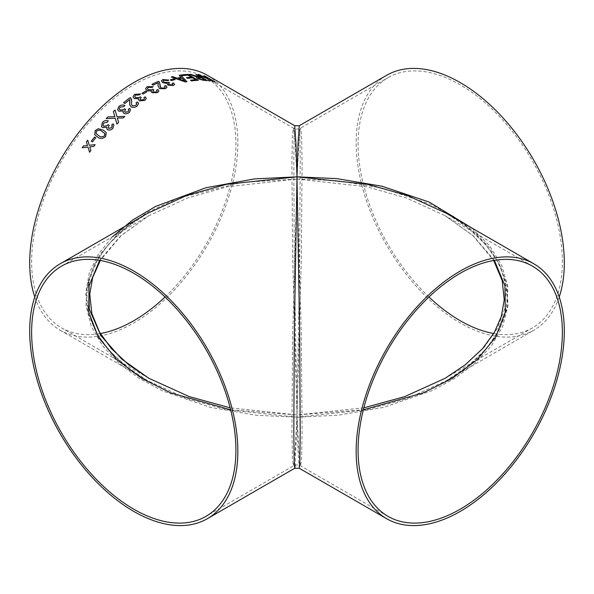 <?xml version="1.0" encoding="UTF-8"?>
<svg xmlns="http://www.w3.org/2000/svg" width="594" height="594" viewBox="0 0 594 594"><rect width="100%" height="100%" fill="white"/><g stroke="black" fill="none" stroke-linecap="round" stroke-linejoin="round"><path stroke-width="0.45" stroke-dasharray="2.97 2.23" d="M559.221 297A147.178 84.979 60 0 1 533.82 330.227A147.178 84.979 60 0 1 386.635 245.248A147.178 84.979 60 0 1 386.635 75.297M472.044 228.111L489.434 245.612L501.715 265.303L507.803 286.442L507.135 308.056L499.784 329.106L486.412 348.663L468.176 365.993L446.45 380.665L407.261 398.559L367.456 409.682L297 417.174L299.703 259.088L300.193 161.338L299.873 133.977L299.272 125.735M428.965 297A144.453 83.405 60 0 1 388.001 77.658A144.453 83.405 60 0 1 460.224 84.816A144.453 83.405 60 0 1 554.596 212.11A144.453 83.405 60 0 1 532.454 327.866A144.453 83.405 60 0 1 493.688 333.524M299.272 468.265L298.069 450.98L297 417.174L337.607 415.295L383.776 407.343L431.964 390.666L454.707 378.393L474.962 363.394L491.394 345.886L502.739 326.344L508.033 305.509L506.808 284.318L499.175 263.729L485.795 244.631L467.79 227.702L446.45 213.335C468.673 225.772 485.61 241.728 497.252 261.204C510.201 286.494 510.246 310.276 497.393 332.551C485.758 352.131 468.777 368.176 446.45 380.665L533.82 330.227M294.728 125.735L294.127 133.977L293.807 161.338L294.297 259.088L297 417.174L226.544 409.682L186.739 398.559L147.55 380.665L127.116 367.003L109.66 350.995L96.325 332.967L88.112 313.483L85.662 293.288L89.197 273.225L98.411 254.113L112.578 236.672M34.779 297A147.178 84.979 120 0 0 60.18 330.227A147.178 84.979 120 0 0 207.365 245.248A147.178 84.979 120 0 0 207.365 75.297M165.035 297A144.453 83.405 120 0 0 205.999 77.658A144.453 83.405 120 0 0 133.776 84.816A144.453 83.405 120 0 0 39.404 212.11A144.453 83.405 120 0 0 61.546 327.866A144.453 83.405 120 0 0 100.312 333.524M60.18 330.227L147.55 380.665C125.327 368.228 108.39 352.272 96.748 332.796C83.799 307.506 83.754 283.724 96.607 261.449C108.242 241.869 125.223 225.824 147.55 213.335L126.21 227.702L108.205 244.631L94.825 263.729L87.192 284.318L85.967 305.509L91.261 326.344L102.606 345.886L119.038 363.394L139.293 378.393L162.036 390.666L210.224 407.343L256.393 415.295L297 417.174L295.181 465.161M363.84 407.833L297 414.946L301.329 258.828L302.101 162.711L301.589 135.967L300.638 128.096L299.68 133.294L298.715 145.493L297 179.054L337.236 180.68L382.981 188.231L430.732 204.336L453.267 216.261L473.336 230.866L489.619 247.965L500.861 267.085L506.11 287.503L504.893 308.308L497.327 328.556L484.08 347.371L466.231 364.085L445.092 378.304L532.454 327.866M494.379 260.358L473.277 235.811L445.092 215.696L406.251 197.921L366.81 186.783L297 179.054L301.329 335.172L302.101 431.289L301.589 458.033L300.638 465.904L299.68 460.706L298.715 448.507L297 414.946L363.342 409.815M88.699 281.823L99.398 255.123L119.847 231.578L147.208 212.444L178.334 198.129L241.691 182.455L297 179.054L295.285 145.493L294.32 133.294L293.362 128.096L292.411 135.967L291.899 162.711L292.671 258.828L297 414.946L230.16 407.833M230.658 409.815L297 414.946L295.285 448.507L294.32 460.706L293.362 465.904L292.411 458.033L291.899 431.289L292.671 335.172L297 179.054L227.19 186.783L187.749 197.921L148.908 215.696L120.723 235.811L99.621 260.358M215.34 82.054L215.332 82.083A147.149 84.957 -60 0 0 214.152 81.786L209.415 79.054M208.539 80.754L208.531 80.784A147.149 84.957 -60 0 1 210.217 81.022M208.531 80.784L207.848 78.883L198.025 74.814A147.149 84.957 -60 0 1 198.151 74.837M207.692 78.505L203.868 75.854A147.149 84.957 -60 0 1 203.98 75.876M90.979 146.733L93.822 146.428A147.149 84.957 -60 0 1 95.144 144.661M90.993 146.74L89.791 146.881L90.882 150.445M89.62 152.264L89.62 152.264A147.149 84.957 -60 0 1 90.897 150.46M88.001 147.089L82.21 147.78A147.149 84.957 -60 0 1 82.224 147.765M87.726 140.162L87.741 140.177A147.149 84.957 -60 0 1 87.741 140.177L89.3 145.3M95.76 137.697L95.783 137.704A147.149 84.957 -60 0 0 92.516 141.884L91.328 141.201A147.149 84.957 -60 0 1 91.335 141.194M105.635 136.553L105.643 136.568C102.829 138.877 100.134 139.041 97.542 137.058L94.743 134.719M106.296 132.677L105.643 136.568M104.975 134.036L102.19 131.504C100.453 129.989 98.53 129.908 96.414 131.244L96.169 133.643M107.195 122.267L103.586 123.121L103 125.534M109.162 125.401L108.212 127.836M112.214 125.735L111.687 125.067M113.848 124.933L112.912 128.341C111.264 130.012 109.504 130.487 107.625 129.759L106.875 128.98M106.861 127.168L102.576 127.651L101.47 126.544M108.271 120.931L107.202 122.29M123.158 117.983L123.166 118.006A147.149 84.957 -60 0 1 124.837 116.454M123.166 118.006L117.367 118.043L118.622 122.371M116.973 124.072L116.973 124.072A147.149 84.957 -60 0 1 118.637 122.394M115.281 118.243L106.2 118.637A147.149 84.957 -60 0 1 106.222 118.614M115.058 110.053L116.966 116.639M123.752 106.616L120.04 107.172L119.246 109.029M125.646 109.548L124.532 111.523M128.831 110.261L128.252 109.407M130.576 109.801L129.373 112.415C127.628 113.825 125.817 114.152 123.931 113.395L123.062 112.325M123.24 111.011L118.845 111.212L117.567 109.682M124.896 105.487L123.76 106.638M138.61 103.556L137.088 106.111C135.172 107.544 133.19 107.818 131.14 106.927L129.685 104.826M136.82 103.846L136.004 102.851M131.645 99.822L131.489 104.455M124.881 103.475L123.559 102.71A147.149 84.957 -60 0 1 123.582 102.725M124.881 103.497A147.149 84.957 -60 0 1 129.834 99.629L129.834 99.606M139.382 94.892L135.618 95.144L134.741 96.532M141.224 97.602L140.058 99.176M144.468 98.582L143.882 97.654M146.243 98.411L144.951 100.393L139.427 100.921L138.536 99.703M138.781 98.753L134.333 98.649L133.004 96.867M140.548 93.971L139.382 94.914M147.022 91.721L147.022 91.721A147.149 84.957 -60 0 0 143.199 94.06L142.018 93.369A147.149 84.957 -60 0 1 142.033 93.362M153.185 86.679L152.027 87.437L148.255 87.4L147.371 88.476M153.861 89.939L152.688 91.186M157.113 91.097L156.512 90.147M158.895 91.12L157.588 92.671L152.057 92.79L151.158 91.528M151.418 90.815L146.948 90.451L145.627 88.573M167.003 87.266L165.451 88.758L159.467 88.573M159.467 88.603L157.989 85.625M165.206 87.162L164.39 86.108M160.038 83.999L159.935 84.608M159.927 84.63L159.816 85.514M153.207 85.105L151.893 84.341M153.207 85.128A147.149 84.957 -60 0 1 158.212 82.818L158.212 82.789M158.286 83.591L158.212 82.818M167.708 80.628L163.966 80.264L163.112 80.999M169.557 82.915L168.421 83.799M172.802 84.251L172.223 83.36M174.554 84.489L173.3 85.551L167.805 85.135L167.152 83.42L162.704 82.707L161.382 80.843M168.867 80.123L167.701 80.658M175.148 79.522L175.178 79.537A147.149 84.957 -60 0 0 171.473 80.621L170.285 79.93A147.149 84.957 -60 0 1 170.322 79.923M187.021 81.668L187.013 81.697A147.149 84.957 -60 0 0 185.454 82.017L171.258 77.027A147.149 84.957 -60 0 1 171.31 77.012M181.192 77.346L179.136 75.334A147.149 84.957 -60 0 1 179.165 75.327M178.631 78.794A147.149 84.957 -60 0 1 181.972 78.104L181.979 78.074M185.046 81.17L181.972 78.104M198.262 80.331L198.314 80.353A147.149 84.957 -60 0 0 191.639 80.94L190.459 80.249A147.149 84.957 -60 0 1 190.503 80.242M195.805 79.737L192.656 77.881M187.667 78.349L187.659 78.378A147.149 84.957 -60 0 1 192.642 77.911M187.659 78.378L186.471 77.695A147.149 84.957 -60 0 1 186.523 77.688M191.461 77.227L187.904 75.141M182.306 75.69L182.299 75.72A147.149 84.957 -60 0 1 187.897 75.171M182.299 75.72L181.111 75.037A147.149 84.957 -60 0 1 181.163 75.03M207.336 80.613L207.403 80.65A147.149 84.957 -60 0 0 203.512 80.361L197.676 78.705L196.458 77.45M197.342 77.138L189.412 74.384A147.149 84.957 -60 0 1 189.501 74.376M200.475 77.257L195.864 74.592A147.149 84.957 -60 0 1 195.938 74.599M204.96 79.841L201.663 77.94A147.149 84.957 -60 0 0 199.257 77.784L198.173 77.925M205.999 77.658L293.362 128.096C295.79 129.395 298.21 129.395 300.638 128.096L388.001 77.658M532.454 266.134L445.092 215.696L472.965 235.714L493.688 260.476M388.001 516.342L300.638 465.904C298.21 464.605 295.79 464.605 293.362 465.904L205.999 516.342M148.908 378.304L61.546 327.866M61.546 266.134L148.908 215.696L121.035 235.714L100.312 260.476"/><path stroke-width="0.89" d="M299.272 125.735L298.069 143.02L297 176.826L295.931 143.02L294.728 125.735L299.272 125.735L386.635 75.297A147.178 84.979 60 0 1 460.224 82.588A147.178 84.979 60 0 1 559.221 297M533.82 263.773A147.178 84.979 120 0 0 460.224 271.064A147.178 84.979 120 0 0 364.077 400.764A147.178 84.979 120 0 0 386.635 518.703A147.178 84.979 120 0 0 533.82 433.724A147.178 84.979 120 0 0 533.82 263.773L446.45 213.335L407.261 195.441L367.456 184.318L297 176.826L336.761 178.623L381.912 186.204L429.217 202.086L472.044 228.111M493.688 333.524A144.453 83.405 60 0 1 428.965 297M460.224 273.292A144.453 83.405 120 0 0 365.859 400.586A144.453 83.405 120 0 0 388.001 516.342A144.453 83.405 120 0 0 532.454 432.937A144.453 83.405 120 0 0 532.454 266.134A144.453 83.405 120 0 0 460.224 273.292M112.578 236.672L132.544 220.07L155.687 206.393L205.873 187.771L254.41 178.92L297 176.826L299.703 334.912L300.193 432.662L299.873 460.023L299.272 468.265L294.728 468.265L294.127 460.023L293.807 432.662L294.297 334.912L297 176.826L226.544 184.318L186.739 195.441L147.55 213.335L60.18 263.773A147.178 84.979 60 0 1 133.776 271.064A147.178 84.979 60 0 1 229.923 400.764A147.178 84.979 60 0 1 207.365 518.703A147.178 84.979 60 0 1 60.18 433.724A147.178 84.979 60 0 1 60.18 263.773M153.215 86.657L152.027 87.415L148.255 87.37L147.371 88.461L148.277 89.679L152.123 89.716L152.836 89.174L153.883 89.932L152.688 91.172L153.326 91.988L156.363 91.981L157.113 91.082L156.512 90.147L157.959 89.546L158.895 91.097L157.588 92.642L152.057 92.761L151.158 91.528L151.418 90.793L148.255 90.949L146.013 89.657L145.627 88.573L147.119 86.657L153.215 86.657M294.728 125.735L207.365 75.297A147.178 84.979 120 0 0 133.776 82.588A147.178 84.979 120 0 0 34.779 297M195.938 74.599A147.149 84.957 -60 0 1 197.119 74.71L207.41 80.621A147.178 84.979 -60 0 0 203.527 80.331L197.691 78.675L196.458 77.45L197.357 77.109L189.419 74.354A147.178 84.979 -60 0 1 190.912 74.339L199.198 77.131A147.178 84.979 -60 0 1 200.49 77.227L195.879 74.562A147.178 84.979 -60 0 1 197.126 74.681L207.336 80.613M188.038 74.391L198.322 80.324A147.178 84.979 -60 0 0 191.647 80.91L190.466 80.22A147.178 84.979 -60 0 1 195.82 79.707L192.656 77.881A147.178 84.979 -60 0 0 187.667 78.349L186.479 77.665A147.178 84.979 -60 0 1 191.468 77.19L187.904 75.141A147.178 84.979 -60 0 0 182.306 75.69L181.118 75.007A147.178 84.979 -60 0 1 188.038 74.391L198.262 80.331M180.591 75.082L187.021 81.668A147.178 84.979 -60 0 0 185.462 81.987L171.265 76.997A147.178 84.979 -60 0 1 172.743 76.619L177.034 78.178A147.178 84.979 -60 0 1 181.2 77.317L179.143 75.304A147.178 84.979 -60 0 1 180.591 75.082L187.013 81.697M173.997 78.824L175.185 79.507A147.178 84.979 -60 0 0 171.473 80.591L170.285 79.9A147.178 84.979 -60 0 1 173.997 78.824L175.148 79.522M168.867 80.123L167.708 80.628L163.974 80.235L163.112 80.992L164.026 82.165L167.835 82.559L168.533 82.172L169.587 82.908L168.421 83.784L169.067 84.578L172.074 84.853L172.802 84.237L172.193 83.338L173.619 82.982L174.562 84.459L173.307 85.521L167.805 85.113L167.152 83.398L162.711 82.677L161.382 80.843L162.83 79.529L168.867 80.123M165.451 88.729L159.467 88.573L157.989 85.625L158.212 82.789A147.178 84.979 -60 0 0 153.207 85.105L151.893 84.341A147.178 84.979 -60 0 1 158.576 81.319L159.355 81.905L160.766 87.934L164.3 88.031L165.206 87.147L164.39 86.108L165.823 85.633L167.003 87.266L165.451 88.729M160.038 83.999L159.935 84.608M145.834 91.008L147.022 91.691A147.178 84.979 -60 0 0 143.199 94.03L142.011 93.347A147.178 84.979 -60 0 1 145.834 91.008L147 91.706M140.563 93.956L139.382 94.892L135.618 95.114L134.741 96.525L135.647 97.698L139.479 97.468L140.191 96.815L141.238 97.587L140.058 99.161L140.696 99.941L143.726 99.71L144.468 98.567L143.867 97.639L145.315 96.852L146.243 98.381L144.951 100.371L139.427 100.891L138.536 99.703L138.781 98.73L134.326 98.626L133.004 96.867L134.474 94.401L140.563 93.956L134.482 94.424L133.011 96.881M129.834 99.606A147.178 84.979 -60 0 0 124.881 103.475L123.559 102.71A147.178 84.979 -60 0 1 130.19 97.602L131.638 99.799L131.482 104.447L132.417 105.858L135.922 105.376L136.82 103.831L136.004 102.851L137.444 101.96L138.61 103.556L137.08 106.088C135.172 107.521 133.19 107.789 131.133 106.905L129.678 104.804L129.908 99.963M124.911 105.472L123.752 106.616L120.033 107.15L119.238 109.014L120.122 110.053L123.901 109.526L124.592 108.732L125.646 109.526L124.525 111.516L125.148 112.214L128.141 111.739L128.831 110.246L128.237 109.393L129.655 108.39L130.569 109.779L129.366 112.392C127.628 113.803 125.809 114.13 123.923 113.372L123.062 112.325L123.24 110.989L118.837 111.189L117.567 109.682L118.889 106.43C120.79 104.952 122.802 104.633 124.911 105.472M115.05 110.031L116.959 116.617L124.829 116.431A147.178 84.979 -60 0 0 123.158 117.983L117.36 118.02L118.622 122.371A147.178 84.979 -60 0 0 116.966 124.049L115.273 118.221L106.192 118.622A147.178 84.979 -60 0 1 107.826 116.959L114.828 116.684L113.357 111.59A147.178 84.979 -60 0 1 115.05 110.031A147.149 84.957 -60 0 0 113.365 111.613L114.835 116.706L107.833 116.973A147.149 84.957 -60 0 0 106.222 118.614M108.286 120.916L107.195 122.267L103.571 123.099L103 125.534L103.772 126.307L107.447 125.483L108.086 124.562L109.148 125.379L108.205 127.829L108.776 128.386L111.672 127.68L112.214 125.735L111.687 125.067L113.038 123.864L113.84 124.926L112.897 128.319C111.256 129.997 109.496 130.472 107.618 129.737L106.875 128.98L106.853 127.153L102.569 127.636L101.455 126.529L102.428 122.371C104.232 120.612 106.185 120.129 108.286 120.916M94.75 134.727L95.226 130.554L98.262 128.735L103.371 130.138L106.296 132.677L105.635 136.553C102.821 138.862 100.119 139.026 97.535 137.043L94.743 134.719L95.218 130.539L98.248 128.72L103.356 130.123L106.304 132.692M94.58 137.006L95.768 137.689A147.178 84.979 -60 0 0 92.501 141.869L91.32 141.186A147.178 84.979 -60 0 1 94.58 137.006L95.76 137.697M87.726 140.162L89.286 145.285L95.129 144.646A147.178 84.979 -60 0 0 93.815 146.414L89.776 146.867L90.882 150.445A147.178 84.979 -60 0 0 89.612 152.25L87.994 147.074L82.195 147.765A147.178 84.979 -60 0 1 83.472 145.961L87.496 145.485L86.405 141.929A147.178 84.979 -60 0 1 87.726 140.162M205.064 76.114L215.34 82.054A147.178 84.979 -60 0 0 214.159 81.757L209.422 79.024L210.224 80.992A147.178 84.979 -60 0 0 208.539 80.754L207.863 78.854L198.032 74.785A147.178 84.979 -60 0 1 199.554 74.993L207.707 78.475L203.883 75.824A147.178 84.979 -60 0 1 205.064 76.114L215.228 82.024M100.312 333.524A144.453 83.405 120 0 0 165.035 297M133.776 273.292A144.453 83.405 60 0 1 228.141 400.586A144.453 83.405 60 0 1 205.999 516.342A144.453 83.405 60 0 1 61.546 432.937A144.453 83.405 60 0 1 61.546 266.134A144.453 83.405 60 0 1 133.776 273.292M295.181 465.161L294.728 468.265L207.365 518.703M493.688 260.476L502.168 280.472L504.239 299.881L501.329 316.476L494.349 332.395L482.632 348.544L465.414 364.649L445.092 378.304L404.714 396.621L363.84 407.833M363.342 409.815L423.403 392.834L452.197 378.393L477.16 359.697L495.648 337.169L505.346 311.947L504.9 285.707L494.379 260.358M230.16 407.833L189.286 396.621L148.908 378.304L121.666 359.021L100.876 335.588L89.308 309.229L88.699 281.823M99.621 260.358L89.1 285.707L88.655 311.947L98.352 337.169L116.84 359.697L141.803 378.393L170.597 392.834L230.658 409.815M209.422 79.024L210.217 81.022M198.151 74.837A147.149 84.957 -60 0 1 199.539 75.022L207.707 78.475M203.98 75.876A147.149 84.957 -60 0 1 205.049 76.143M89.286 145.285L95.144 144.661M89.62 152.264L88.001 147.089M82.224 147.765A147.149 84.957 -60 0 1 83.487 145.968L87.511 145.5L86.42 141.944A147.149 84.957 -60 0 1 87.734 140.184M91.335 141.194A147.149 84.957 -60 0 1 94.595 137.021M96.169 133.65L98.701 135.655C100.445 137.169 102.368 137.236 104.47 135.87L104.767 133.598L102.183 131.482C100.445 129.975 98.522 129.886 96.406 131.222L96.161 133.635L98.686 135.64C100.431 137.147 102.354 137.221 104.455 135.855L104.975 134.036M103 125.534L103.779 126.322L107.455 125.505L108.101 124.584L109.162 125.401M108.212 127.844L108.784 128.408L111.687 127.695L112.214 125.735M111.694 125.082L113.046 123.879L113.848 124.933M106.875 128.995L106.861 127.168M101.463 126.537L102.443 122.386C104.247 120.634 106.192 120.151 108.294 120.938M116.959 116.617L124.837 116.454M116.973 124.072L115.273 118.221M119.238 109.014L120.129 110.076L123.908 109.548L124.592 108.754L125.646 109.548M124.532 111.538L125.156 112.236L128.141 111.761L128.831 110.246M128.245 109.415L129.663 108.412L130.569 109.793M123.062 112.333L123.24 111.011M117.567 109.69L118.897 106.452C120.797 104.982 122.802 104.663 124.911 105.494M129.685 104.811L129.722 102.25M136.004 102.873L137.444 101.96M137.444 101.982L138.617 103.564M131.482 104.447L132.417 105.888L135.922 105.376M135.929 105.405L136.82 103.853M123.582 102.725A147.149 84.957 -60 0 1 130.19 97.624L130.97 98.233M130.97 98.255L131.645 99.807M129.722 102.272L129.834 99.629M134.749 96.547L135.647 97.728L139.479 97.498L140.191 96.837L141.238 97.616M140.058 99.191L140.696 99.963L143.726 99.74L144.468 98.597M143.867 97.668L145.315 96.881L146.243 98.396M138.536 99.718L138.781 98.73M142.033 93.362A147.149 84.957 -60 0 1 145.834 91.031M147.371 88.491L148.277 89.701L152.123 89.739L152.829 89.197L153.883 89.961M152.688 91.201L153.326 92.018L156.363 92.003L157.113 91.082M156.512 90.169L157.959 89.568L158.895 91.105M151.158 91.543L151.418 90.815M145.627 88.588L147.119 86.687L153.215 86.687M157.982 85.64L158.086 84.794M164.382 86.137L165.823 85.633L167.003 87.281M159.816 85.529L160.766 87.964L164.3 88.031M164.293 88.061L165.206 87.147M151.916 84.355A147.149 84.957 -60 0 1 158.568 81.348L159.355 81.905M159.348 81.927L159.927 84.63M158.086 84.823L158.294 83.576M163.112 81.014L164.018 82.195L167.835 82.588L168.533 82.202L169.58 82.937M168.421 83.813L169.06 84.608L172.074 84.883L172.795 84.259M172.186 83.368L173.611 83.011L174.554 84.474M161.382 80.858L162.83 79.559L168.859 80.153M170.322 79.923A147.149 84.957 -60 0 1 173.99 78.854M171.31 77.012A147.149 84.957 -60 0 1 172.735 76.648L177.027 78.208A147.149 84.957 -60 0 1 181.192 77.346L181.192 77.346M179.165 75.327A147.149 84.957 -60 0 1 180.583 75.111M178.631 78.794L185.046 81.17L181.979 78.074A147.178 84.979 -60 0 0 178.638 78.764L185.053 81.14M190.503 80.242A147.149 84.957 -60 0 1 195.805 79.737L195.82 79.707M186.523 77.688A147.149 84.957 -60 0 1 191.461 77.227L191.468 77.19M181.163 75.03A147.149 84.957 -60 0 1 188.031 74.421M196.451 77.465L197.357 77.109M189.501 74.376A147.149 84.957 -60 0 1 190.904 74.369L199.183 77.161A147.149 84.957 -60 0 1 200.475 77.257L200.49 77.227M198.166 77.94L198.945 78.69L202.279 79.678A147.149 84.957 -60 0 1 204.96 79.841L201.678 77.911A147.178 84.979 -60 0 0 199.272 77.755L198.173 77.911L198.953 78.66L202.294 79.648A147.178 84.979 -60 0 1 204.975 79.811M386.635 518.703L299.272 468.265M100.312 260.476L92.671 277.524L89.761 294.119L91.832 313.528L99.51 332.15L111.189 348.344L128.475 364.56L148.908 378.304"/></g></svg>
